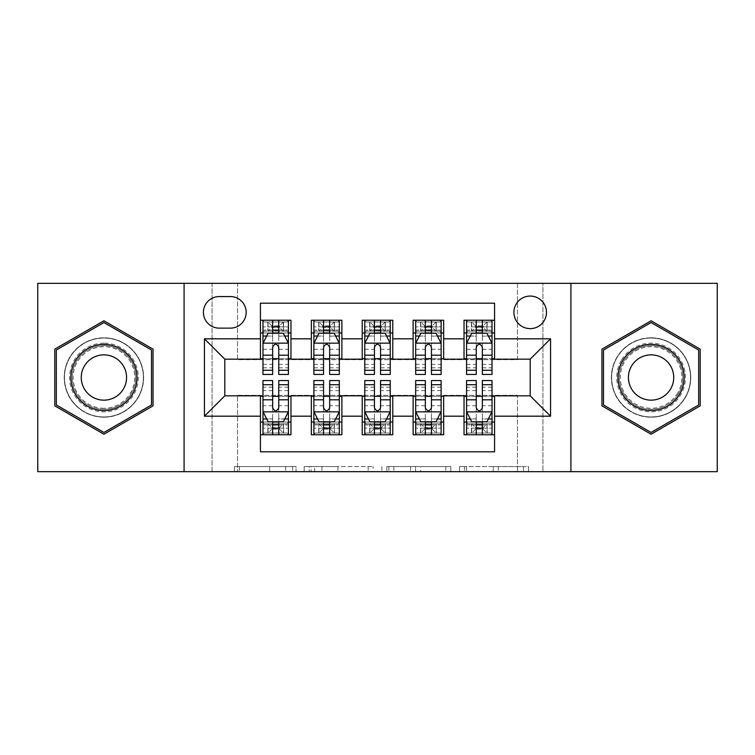<?xml version="1.0" encoding="UTF-8"?>
<svg xmlns="http://www.w3.org/2000/svg" width="755" height="755" viewBox="0 0 755 755"><rect width="100%" height="100%" fill="white"/><g stroke="black" fill="none" stroke-linecap="round" stroke-linejoin="round"><path stroke-width="0.57" stroke-dasharray="3.77 2.83" d="M296.064 471.667L239.486 471.667L296.064 471.667L296.064 466.571L269.714 466.571L269.714 471.667L269.714 466.571L296.064 466.571L296.064 471.667L296.064 466.571L269.714 466.571L269.714 471.667L269.714 466.571L296.064 466.571L239.486 466.571L296.064 466.571M651.084 337.796A39.704 39.704 0 0 0 611.38 377.5A39.704 39.704 0 0 0 651.084 417.204A39.704 39.704 0 0 1 611.38 377.5A39.704 39.704 0 0 1 651.084 337.796A39.704 39.704 0 0 1 690.787 377.5A39.704 39.704 0 0 1 651.084 417.204A39.704 39.704 0 0 0 690.787 377.5A39.704 39.704 0 0 0 651.084 337.796M530.199 296.064A16.289 16.289 0 0 0 513.91 312.353A16.289 16.289 0 0 0 530.199 328.633A16.289 16.289 0 0 0 546.488 312.353A16.289 16.289 0 0 0 530.199 296.064M103.916 417.204A39.704 39.704 0 0 1 64.213 377.5A39.704 39.704 0 0 1 103.916 337.796A39.704 39.704 0 0 1 143.62 377.5A39.704 39.704 0 0 1 103.916 417.204A39.704 39.704 0 0 1 64.213 377.5A39.704 39.704 0 0 1 103.916 337.796A39.704 39.704 0 0 1 143.62 377.5A39.704 39.704 0 0 1 103.916 417.204M523.508 471.667L464.561 471.667L523.508 471.667L523.508 466.571L498.281 466.571L528.509 466.571L528.509 471.667L528.509 466.571L464.561 466.571L528.509 466.571L528.509 471.667L528.509 466.571L523.508 466.571L523.508 471.667M493.279 471.667L466.552 471.667L493.279 471.667L493.279 466.571L498.281 466.571L493.279 466.571L493.279 471.667L493.279 466.571L466.552 466.571L466.552 471.667L466.552 466.571L493.279 466.571L493.279 471.667M459.559 471.667L464.561 471.667L459.559 471.667L459.559 466.571L464.561 466.571L459.559 466.571L459.559 471.667M234.484 471.667L239.486 471.667L234.484 471.667L234.484 466.571L239.486 466.571L234.484 466.571L234.484 471.667M517.468 471.667L542.92 471.667L542.92 283.333L717.25 283.333L717.25 471.667L542.92 471.667L542.92 283.333L517.468 283.333L517.468 359.682L237.532 359.682L237.532 283.333L517.468 283.333L517.468 359.682L237.532 359.682L237.532 283.333L212.079 283.333L212.079 471.667L37.75 471.667L37.75 283.333L212.079 283.333L212.079 471.667L237.532 471.667L237.532 395.318L517.468 395.318L517.468 471.667L237.532 471.667L237.532 395.318L517.468 395.318L517.468 471.667M373.13 471.667L368.129 471.667L373.13 471.667L373.13 466.571L373.13 471.667M309.182 471.667L368.129 471.667L304.18 471.667L309.182 471.667L309.182 466.571L373.13 466.571L304.18 466.571L304.18 471.667L304.18 466.571L309.182 466.571L309.182 471.667M386.871 471.667L450.82 471.667L381.87 471.667L386.871 471.667L386.871 466.571L450.82 466.571L450.82 471.667L450.82 466.571L420.592 466.571L420.592 471.667M464.032 320.243L494.563 320.243L494.563 332.964L464.032 332.964L464.032 320.243M413.127 320.243L443.666 320.243L443.666 332.964L413.127 332.964L413.127 320.243M362.23 320.243L392.77 320.243L392.77 332.964L362.23 332.964L362.23 320.243M311.334 320.243L341.873 320.243L341.873 332.964L311.334 332.964L311.334 320.243M260.437 434.757L260.437 422.036L290.968 422.036L290.968 434.757L260.437 434.757L260.437 451.811L494.563 451.811L494.563 434.757L464.032 434.757L464.032 422.036L494.563 422.036L494.563 434.757M341.873 434.757L311.334 434.757L311.334 422.036L341.873 422.036L341.873 434.757M392.77 434.757L362.23 434.757L362.23 422.036L392.77 422.036L392.77 434.757M443.666 434.757L413.127 434.757L413.127 422.036L443.666 422.036L443.666 434.757M464.032 422.036L464.032 396.337L530.199 395.828L530.199 359.172L494.563 359.172L494.563 358.663L443.666 359.172L443.666 332.964M443.666 358.663L392.77 359.172L392.77 332.964M392.77 358.663L341.873 359.172L341.873 332.964M260.437 320.243L290.968 320.243L290.968 332.964L260.437 332.964L260.437 303.189L494.563 303.189L494.563 320.243M413.127 422.036L413.127 396.337L443.666 396.337L443.666 395.828L464.032 395.828L464.032 396.337M362.23 422.036L362.23 396.337L392.77 396.337L392.77 395.828L413.127 395.828L413.127 396.337M311.334 422.036L311.334 396.337L341.873 396.337L341.873 395.828L362.23 395.828L362.23 396.337M341.873 358.663L290.968 359.172L290.968 332.964M260.437 422.036L260.437 396.337L290.968 396.337L290.968 395.828L311.334 395.828L311.334 396.337M290.968 358.663L224.801 359.172L224.801 395.828L260.437 395.828L260.437 396.337M278.755 332.964L262.976 332.964L262.976 326.858L272.649 326.858L272.649 320.243L288.429 320.243L262.976 320.243L262.976 332.964L272.649 332.964M260.437 358.663L260.437 332.964M262.976 358.663L272.649 358.663M278.755 358.663L288.429 358.663M290.968 422.036L290.968 396.337M262.976 396.337L272.649 396.337M278.755 396.337L288.429 396.337M262.976 380.558L262.976 428.142L262.976 422.036L272.649 422.036M278.755 422.036L288.429 422.036L288.429 428.142L288.429 380.558M313.872 358.663L323.546 358.663M329.652 358.663L339.325 358.663M329.652 332.964L313.872 332.964L313.872 326.858L323.546 326.858L323.546 320.243L339.325 320.243L313.872 320.243L313.872 332.964L323.546 332.964M311.334 358.663L311.334 332.964M341.873 422.036L341.873 396.337M313.872 396.337L323.546 396.337M329.652 396.337L339.325 396.337M313.872 380.558L313.872 428.142L313.872 422.036L323.546 422.036M329.652 422.036L339.325 422.036L339.325 428.142L339.325 380.558M364.778 396.337L374.442 396.337M380.558 396.337L390.222 396.337M392.77 422.036L392.77 396.337M364.778 380.558L364.778 428.142L364.778 422.036L374.442 422.036M380.558 422.036L390.222 422.036L390.222 428.142L390.222 380.558M362.23 358.663L362.23 332.964M380.558 332.964L364.778 332.964L364.778 326.858L374.442 326.858L374.442 320.243L390.222 320.243L364.778 320.243L364.778 332.964L374.442 332.964M364.778 358.663L374.442 358.663M380.558 358.663L390.222 358.663M415.675 396.337L425.348 396.337M431.454 396.337L441.128 396.337M443.666 422.036L443.666 396.337M415.675 380.558L415.675 428.142L415.675 422.036L425.348 422.036M431.454 422.036L441.128 422.036L441.128 428.142L441.128 380.558M413.127 358.663L413.127 332.964M431.454 332.964L415.675 332.964L415.675 326.858L425.348 326.858L425.348 320.243L441.128 320.243L415.675 320.243L415.675 332.964L425.348 332.964M415.675 358.663L425.348 358.663M431.454 358.663L441.128 358.663M466.571 396.337L476.245 396.337M482.351 396.337L492.024 396.337M494.563 422.036L494.563 396.337M466.571 380.558L466.571 428.142L466.571 422.036L476.245 422.036M482.351 422.036L492.024 422.036L492.024 428.142L492.024 380.558M464.032 358.663L464.032 332.964M494.563 358.663L494.563 332.964M482.351 332.964L466.571 332.964L466.571 326.858L476.245 326.858L476.245 320.243L492.024 320.243L466.571 320.243L466.571 332.964L476.245 332.964M466.571 358.663L476.245 358.663M482.351 358.663L492.024 358.663M219.205 296.573A15.779 15.779 0 0 0 203.425 312.353A15.779 15.779 0 0 0 219.205 328.132L230.398 328.132A15.779 15.779 0 0 0 246.177 312.353A15.779 15.779 0 0 0 230.398 296.573L219.205 296.573M184.088 471.667L184.088 283.333M570.912 283.333L570.912 471.667M54.804 405.86L103.916 434.219L153.038 405.86L153.038 349.14L103.916 320.781L54.804 349.14L54.804 405.86M700.196 405.86L700.196 349.14L651.084 320.781L601.962 349.14L601.962 405.86L651.084 434.219L700.196 405.86M314.675 471.667L321.923 471.667L314.675 471.667L314.675 466.571L311.173 466.571L311.173 471.667L311.173 466.571L321.923 466.571L314.675 466.571L314.675 471.667M321.923 471.667L337.91 471.667L321.923 471.667L321.923 466.571L337.91 466.571L337.91 471.667L337.91 466.571L321.923 466.571L321.923 471.667M386.871 466.571L415.599 466.571L415.599 471.667L415.599 466.571L410.597 466.571L415.599 466.571L415.599 471.667L415.599 466.571L420.592 466.571M388.863 466.571L388.863 471.667L388.863 466.571M381.87 466.571L381.87 471.667L381.87 466.571M262.976 343.402L262.976 367.827L262.976 343.402L268.063 333.219L283.333 333.219L288.429 343.402L288.429 367.827L288.429 343.402M262.976 374.442L262.976 326.858L288.429 326.858L288.429 332.964L262.976 332.964L264.203 331.181L287.193 331.181L264.203 331.181M288.429 374.442L288.429 326.858L278.755 326.858L278.755 320.243M279.52 325.839L279.52 327.368L271.885 327.368L271.885 325.839L279.52 325.839L283.333 322.017L283.333 331.181L283.333 322.017L287.193 322.017L288.429 320.243L288.429 332.964L287.193 331.181M283.333 322.017L264.203 322.017L262.976 320.243L272.649 320.243M272.649 326.858L272.649 336.126L262.976 336.126M288.429 336.126L278.755 336.126L278.755 326.858M266.666 336.022L272.649 336.022L272.649 333.219M278.755 333.219L278.755 336.022L284.739 336.022M272.649 374.442L272.649 336.126M278.755 336.126L278.755 374.442M272.649 336.022L272.649 347.215C274.678 343.355 276.717 343.355 278.755 347.215L278.755 336.022M271.885 325.839L268.063 322.017L268.063 331.181L271.885 327.368M268.063 322.017L268.063 331.181M264.203 322.017L287.193 322.017M283.333 331.181L279.52 327.368M262.976 418.874L272.649 418.874L272.649 428.142L262.976 428.142L288.429 428.142L278.755 428.142L278.755 434.757L262.976 434.757L262.976 422.036L288.429 422.036L288.429 434.757L278.755 434.757M288.429 411.598L288.429 387.173L288.429 411.598L283.333 421.781L268.063 421.781L262.976 411.598L262.976 387.173L262.976 411.598M271.885 429.161L268.063 432.983L268.063 423.819L268.063 432.983L264.203 432.983L262.976 434.757L288.429 434.757L287.193 432.983L283.333 432.983L283.333 423.819L264.203 423.819L287.193 423.819L283.333 423.819L279.52 427.632L279.52 429.161L271.885 429.161L271.885 427.632L279.52 427.632M278.755 428.142L278.755 418.874L288.429 418.874M284.739 418.978L278.755 418.978L278.755 421.781M272.649 421.781L272.649 418.978L266.666 418.978M278.755 380.558L278.755 418.874M272.649 418.874L272.649 380.558M278.755 418.978L278.755 407.785C276.726 411.645 274.688 411.645 272.649 407.785L272.649 418.978M264.203 423.819L262.976 422.036L288.429 422.036L287.193 423.819M268.063 432.983L283.333 432.983L283.333 423.819M287.193 432.983L264.203 432.983M279.52 429.161L283.333 432.983M268.063 423.819L271.885 427.632M272.649 428.142L272.649 434.757M103.916 343.148A34.352 34.352 0 0 0 69.564 377.5A34.352 34.352 0 0 0 103.916 411.852A34.352 34.352 0 0 0 138.278 377.5A34.352 34.352 0 0 0 103.916 343.148M103.916 409.314A31.814 31.814 0 0 1 72.103 377.5A31.814 31.814 0 0 1 103.916 345.686A31.814 31.814 0 0 0 72.103 377.5A31.814 31.814 0 0 0 103.916 409.314A31.814 31.814 0 0 0 135.73 377.5A31.814 31.814 0 0 0 103.916 345.686A31.814 31.814 0 0 1 135.73 377.5A31.814 31.814 0 0 1 103.916 409.314A31.814 31.814 0 0 0 135.73 377.5A31.814 31.814 0 0 0 103.916 345.686M103.916 400.15A22.65 22.65 0 0 1 81.266 377.5A22.65 22.65 0 0 1 103.916 354.85A22.65 22.65 0 0 1 126.566 377.5A22.65 22.65 0 0 1 103.916 400.15M103.916 338.051A39.449 39.449 0 0 1 143.365 377.5A39.449 39.449 0 0 1 103.916 416.949A39.449 39.449 0 0 1 64.468 377.5A39.449 39.449 0 0 1 103.916 338.051A39.449 39.449 0 0 1 143.365 377.5A39.449 39.449 0 0 1 103.916 416.949A39.449 39.449 0 0 1 64.468 377.5A39.449 39.449 0 0 1 103.916 338.051M151.51 404.973L103.916 432.455L56.332 404.973L56.332 350.027L103.916 322.545L151.51 350.027L151.51 404.973M621.327 360.324A34.352 34.352 0 0 0 633.907 407.256A34.352 34.352 0 0 0 680.831 394.676A34.352 34.352 0 0 0 668.26 347.744A34.352 34.352 0 0 0 621.327 360.324M678.632 393.402A31.814 31.814 0 0 1 635.172 405.048A31.814 31.814 0 0 1 623.536 361.598A31.814 31.814 0 0 0 635.172 405.048A31.814 31.814 0 0 0 678.632 393.402A31.814 31.814 0 0 0 666.986 349.952A31.814 31.814 0 0 0 623.536 361.598A31.814 31.814 0 0 1 666.986 349.952A31.814 31.814 0 0 1 678.632 393.402A31.814 31.814 0 0 0 666.986 349.952A31.814 31.814 0 0 0 623.536 361.598M670.695 388.825A22.65 22.65 0 0 1 639.759 397.111A22.65 22.65 0 0 1 631.463 366.175A22.65 22.65 0 0 1 662.409 357.889A22.65 22.65 0 0 1 670.695 388.825M616.92 357.776A39.449 39.449 0 0 1 670.808 343.336A39.449 39.449 0 0 1 685.247 397.224A39.449 39.449 0 0 1 631.359 411.664A39.449 39.449 0 0 1 616.92 357.776A39.449 39.449 0 0 1 670.808 343.336A39.449 39.449 0 0 1 685.247 397.224A39.449 39.449 0 0 1 631.359 411.664A39.449 39.449 0 0 1 616.92 357.776M698.668 350.027L698.668 404.973L651.084 432.455L603.49 404.973L603.49 350.027L651.084 322.545L698.668 350.027M313.872 343.402L313.872 367.827L313.872 343.402L318.969 333.219L334.238 333.219L339.325 343.402L339.325 367.827L339.325 343.402M313.872 374.442L313.872 326.858L339.325 326.858L339.325 332.964L313.872 332.964L315.109 331.181L338.098 331.181L315.109 331.181M339.325 374.442L339.325 326.858L329.652 326.858L329.652 320.243M330.416 325.839L330.416 327.368L322.781 327.368L322.781 325.839L330.416 325.839L334.238 322.017L334.238 331.181L334.238 322.017L338.098 322.017L339.325 320.243L339.325 332.964L338.098 331.181M334.238 322.017L315.109 322.017L313.872 320.243L323.546 320.243M323.546 326.858L323.546 336.126L313.872 336.126M339.325 336.126L329.652 336.126L329.652 326.858M317.562 336.022L323.546 336.022L323.546 333.219M329.652 333.219L329.652 336.022L335.635 336.022M323.546 374.442L323.546 336.126M329.652 336.126L329.652 374.442M323.546 336.022L323.546 347.215C325.575 343.355 327.613 343.355 329.652 347.215L329.652 336.022M322.781 325.839L318.969 322.017L318.969 331.181L322.781 327.368M318.969 322.017L318.969 331.181M315.109 322.017L338.098 322.017M334.238 331.181L330.416 327.368M364.778 343.402L364.778 367.827L364.778 343.402L369.865 333.219L385.135 333.219L390.222 343.402L390.222 367.827L390.222 343.402M364.778 374.442L364.778 326.858L390.222 326.858L390.222 332.964L364.778 332.964L366.005 331.181L388.995 331.181L366.005 331.181M390.222 374.442L390.222 326.858L380.558 326.858L380.558 320.243M381.313 325.839L381.313 327.368L373.687 327.368L373.687 325.839L381.313 325.839L385.135 322.017L385.135 331.181L385.135 322.017L388.995 322.017L390.222 320.243L390.222 332.964L388.995 331.181M385.135 322.017L366.005 322.017L364.778 320.243L374.442 320.243M374.442 326.858L374.442 336.126L364.778 336.126M390.222 336.126L380.558 336.126L380.558 326.858M368.468 336.022L374.442 336.022L374.442 333.219M380.558 333.219L380.558 336.022L386.532 336.022M374.442 374.442L374.442 336.126M380.558 336.126L380.558 374.442M374.442 336.022L374.442 347.215C376.481 343.355 378.51 343.355 380.558 347.215L380.558 336.022M373.687 325.839L369.865 322.017L369.865 331.181L373.687 327.368M369.865 322.017L369.865 331.181M366.005 322.017L388.995 322.017M385.135 331.181L381.313 327.368M415.675 343.402L415.675 367.827L415.675 343.402L420.761 333.219L436.031 333.219L441.128 343.402L441.128 367.827L441.128 343.402M415.675 374.442L415.675 326.858L441.128 326.858L441.128 332.964L415.675 332.964L416.902 331.181L439.891 331.181L416.902 331.181M441.128 374.442L441.128 326.858L431.454 326.858L431.454 320.243M432.219 325.839L432.219 327.368L424.584 327.368L424.584 325.839L432.219 325.839L436.031 322.017L436.031 331.181L436.031 322.017L439.891 322.017L441.128 320.243L441.128 332.964L439.891 331.181M436.031 322.017L416.902 322.017L415.675 320.243L425.348 320.243M425.348 326.858L425.348 336.126L415.675 336.126M441.128 336.126L431.454 336.126L431.454 326.858M419.365 336.022L425.348 336.022L425.348 333.219M431.454 333.219L431.454 336.022L437.438 336.022M425.348 374.442L425.348 336.126M431.454 336.126L431.454 374.442M425.348 336.022L425.348 347.215C427.377 343.355 429.416 343.355 431.454 347.215L431.454 336.022M424.584 325.839L420.761 322.017L420.761 331.181L424.584 327.368M420.761 322.017L420.761 331.181M416.902 322.017L439.891 322.017M436.031 331.181L432.219 327.368M466.571 343.402L466.571 367.827L466.571 343.402L471.667 333.219L486.937 333.219L492.024 343.402L492.024 367.827L492.024 343.402M466.571 374.442L466.571 326.858L492.024 326.858L492.024 332.964L466.571 332.964L467.807 331.181L490.797 331.181L467.807 331.181M492.024 374.442L492.024 326.858L482.351 326.858L482.351 320.243M483.115 325.839L483.115 327.368L475.48 327.368L475.48 325.839L483.115 325.839L486.937 322.017L486.937 331.181L486.937 322.017L490.797 322.017L492.024 320.243L492.024 332.964L490.797 331.181M486.937 322.017L467.807 322.017L466.571 320.243L476.245 320.243M476.245 326.858L476.245 336.126L466.571 336.126M492.024 336.126L482.351 336.126L482.351 326.858M470.261 336.022L476.245 336.022L476.245 333.219M482.351 333.219L482.351 336.022L488.334 336.022M476.245 374.442L476.245 336.126M482.351 336.126L482.351 374.442M476.245 336.022L476.245 347.215C478.274 343.355 480.312 343.355 482.351 347.215L482.351 336.022M475.48 325.839L471.667 322.017L471.667 331.181L475.48 327.368M471.667 322.017L471.667 331.181M467.807 322.017L490.797 322.017M486.937 331.181L483.115 327.368M313.872 418.874L323.546 418.874L323.546 428.142L313.872 428.142L339.325 428.142L329.652 428.142L329.652 434.757L313.872 434.757L313.872 422.036L339.325 422.036L339.325 434.757L329.652 434.757M339.325 411.598L339.325 387.173L339.325 411.598L334.238 421.781L318.969 421.781L313.872 411.598L313.872 387.173L313.872 411.598M322.781 429.161L318.969 432.983L318.969 423.819L318.969 432.983L315.109 432.983L313.872 434.757L339.325 434.757L338.098 432.983L334.238 432.983L334.238 423.819L315.109 423.819L338.098 423.819L334.238 423.819L330.416 427.632L330.416 429.161L322.781 429.161L322.781 427.632L330.416 427.632M329.652 428.142L329.652 418.874L339.325 418.874M335.635 418.978L329.652 418.978L329.652 421.781M323.546 421.781L323.546 418.978L317.562 418.978M329.652 380.558L329.652 418.874M323.546 418.874L323.546 380.558M329.652 418.978L329.652 407.785C327.623 411.645 325.584 411.645 323.546 407.785L323.546 418.978M315.109 423.819L313.872 422.036L339.325 422.036L338.098 423.819M318.969 432.983L334.238 432.983L334.238 423.819M338.098 432.983L315.109 432.983M330.416 429.161L334.238 432.983M318.969 423.819L322.781 427.632M323.546 428.142L323.546 434.757M364.778 418.874L374.442 418.874L374.442 428.142L364.778 428.142L390.222 428.142L380.558 428.142L380.558 434.757L364.778 434.757L364.778 422.036L390.222 422.036L390.222 434.757L380.558 434.757M390.222 411.598L390.222 387.173L390.222 411.598L385.135 421.781L369.865 421.781L364.778 411.598L364.778 387.173L364.778 411.598M373.687 429.161L369.865 432.983L369.865 423.819L369.865 432.983L366.005 432.983L364.778 434.757L390.222 434.757L388.995 432.983L385.135 432.983L385.135 423.819L366.005 423.819L388.995 423.819L385.135 423.819L381.313 427.632L381.313 429.161L373.687 429.161L373.687 427.632L381.313 427.632M380.558 428.142L380.558 418.874L390.222 418.874M386.532 418.978L380.558 418.978L380.558 421.781M374.442 421.781L374.442 418.978L368.468 418.978M380.558 380.558L380.558 418.874M374.442 418.874L374.442 380.558M380.558 418.978L380.558 407.785C378.519 411.645 376.49 411.645 374.442 407.785L374.442 418.978M366.005 423.819L364.778 422.036L390.222 422.036L388.995 423.819M369.865 432.983L385.135 432.983L385.135 423.819M388.995 432.983L366.005 432.983M381.313 429.161L385.135 432.983M369.865 423.819L373.687 427.632M374.442 428.142L374.442 434.757M415.675 418.874L425.348 418.874L425.348 428.142L415.675 428.142L441.128 428.142L431.454 428.142L431.454 434.757L415.675 434.757L415.675 422.036L441.128 422.036L441.128 434.757L431.454 434.757M441.128 411.598L441.128 387.173L441.128 411.598L436.031 421.781L420.761 421.781L415.675 411.598L415.675 387.173L415.675 411.598M424.584 429.161L420.761 432.983L420.761 423.819L420.761 432.983L416.902 432.983L415.675 434.757L441.128 434.757L439.891 432.983L436.031 432.983L436.031 423.819L416.902 423.819L439.891 423.819L436.031 423.819L432.219 427.632L432.219 429.161L424.584 429.161L424.584 427.632L432.219 427.632M431.454 428.142L431.454 418.874L441.128 418.874M437.438 418.978L431.454 418.978L431.454 421.781M425.348 421.781L425.348 418.978L419.365 418.978M431.454 380.558L431.454 418.874M425.348 418.874L425.348 380.558M431.454 418.978L431.454 407.785C429.425 411.645 427.387 411.645 425.348 407.785L425.348 418.978M416.902 423.819L415.675 422.036L441.128 422.036L439.891 423.819M420.761 432.983L436.031 432.983L436.031 423.819M439.891 432.983L416.902 432.983M432.219 429.161L436.031 432.983M420.761 423.819L424.584 427.632M425.348 428.142L425.348 434.757M466.571 418.874L476.245 418.874L476.245 428.142L466.571 428.142L492.024 428.142L482.351 428.142L482.351 434.757L466.571 434.757L466.571 422.036L492.024 422.036L492.024 434.757L482.351 434.757M492.024 411.598L492.024 387.173L492.024 411.598L486.937 421.781L471.667 421.781L466.571 411.598L466.571 387.173L466.571 411.598M475.48 429.161L471.667 432.983L471.667 423.819L471.667 432.983L467.807 432.983L466.571 434.757L492.024 434.757L490.797 432.983L486.937 432.983L486.937 423.819L467.807 423.819L490.797 423.819L486.937 423.819L483.115 427.632L483.115 429.161L475.48 429.161L475.48 427.632L483.115 427.632M482.351 428.142L482.351 418.874L492.024 418.874M488.334 418.978L482.351 418.978L482.351 421.781M476.245 421.781L476.245 418.978L470.261 418.978M482.351 380.558L482.351 418.874M476.245 418.874L476.245 380.558M482.351 418.978L482.351 407.785C480.322 411.645 478.283 411.645 476.245 407.785L476.245 418.978M467.807 423.819L466.571 422.036L492.024 422.036L490.797 423.819M471.667 432.983L486.937 432.983L486.937 423.819M490.797 432.983L467.807 432.983M483.115 429.161L486.937 432.983M471.667 423.819L475.48 427.632M476.245 428.142L476.245 434.757M292.562 466.571L292.562 471.667L292.562 466.571M285.701 466.571L285.701 471.667L285.701 466.571M239.486 466.571L239.486 471.667L239.486 466.571M368.129 466.571L368.129 471.667L368.129 466.571M445.818 466.571L445.818 471.667L445.818 466.571M410.597 466.571L410.597 471.667L410.597 466.571M393.865 466.571L393.865 471.667L393.865 466.571M498.281 466.571L498.281 471.667L498.281 466.571M464.561 466.571L464.561 471.667L464.561 466.571M263.108 343.148L288.297 343.148M262.976 364.382L272.649 364.382M278.755 364.382L288.429 364.382M262.976 349.282L272.649 349.282M278.755 349.282L288.429 349.282M288.429 330.095L278.755 330.095M272.649 330.095L262.976 330.095M283.578 322.017L283.578 331.181M267.827 322.017L267.827 331.181M288.297 411.852L263.108 411.852M288.429 390.618L278.755 390.618M272.649 390.618L262.976 390.618M288.429 405.718L278.755 405.718M272.649 405.718L262.976 405.718M262.976 424.905L272.649 424.905M278.755 424.905L288.429 424.905M267.827 432.983L267.827 423.819M283.578 432.983L283.578 423.819M103.916 408.266A30.766 30.766 0 0 1 73.15 377.5A30.766 30.766 0 0 1 103.916 346.734A30.766 30.766 0 0 1 134.683 377.5A30.766 30.766 0 0 1 103.916 408.266M677.726 392.883A30.766 30.766 0 0 1 635.701 404.142A30.766 30.766 0 0 1 624.432 362.117A30.766 30.766 0 0 1 666.467 350.858A30.766 30.766 0 0 1 677.726 392.883M314.005 343.148L339.203 343.148M313.872 364.382L323.546 364.382M329.652 364.382L339.325 364.382M313.872 349.282L323.546 349.282M329.652 349.282L339.325 349.282M339.325 330.095L329.652 330.095M323.546 330.095L313.872 330.095M334.474 322.017L334.474 331.181M318.723 322.017L318.723 331.181M364.901 343.148L390.099 343.148M364.778 364.382L374.442 364.382M380.558 364.382L390.222 364.382M364.778 349.282L374.442 349.282M380.558 349.282L390.222 349.282M390.222 330.095L380.558 330.095M374.442 330.095L364.778 330.095M385.371 322.017L385.371 331.181M369.629 322.017L369.629 331.181M415.797 343.148L440.995 343.148M415.675 364.382L425.348 364.382M431.454 364.382L441.128 364.382M415.675 349.282L425.348 349.282M431.454 349.282L441.128 349.282M441.128 330.095L431.454 330.095M425.348 330.095L415.675 330.095M436.277 322.017L436.277 331.181M420.526 322.017L420.526 331.181M466.703 343.148L491.892 343.148M466.571 364.382L476.245 364.382M482.351 364.382L492.024 364.382M466.571 349.282L476.245 349.282M482.351 349.282L492.024 349.282M492.024 330.095L482.351 330.095M476.245 330.095L466.571 330.095M487.173 322.017L487.173 331.181M471.422 322.017L471.422 331.181M339.203 411.852L314.005 411.852M339.325 390.618L329.652 390.618M323.546 390.618L313.872 390.618M339.325 405.718L329.652 405.718M323.546 405.718L313.872 405.718M313.872 424.905L323.546 424.905M329.652 424.905L339.325 424.905M318.723 432.983L318.723 423.819M334.474 432.983L334.474 423.819M390.099 411.852L364.901 411.852M390.222 390.618L380.558 390.618M374.442 390.618L364.778 390.618M390.222 405.718L380.558 405.718M374.442 405.718L364.778 405.718M364.778 424.905L374.442 424.905M380.558 424.905L390.222 424.905M369.629 432.983L369.629 423.819M385.371 432.983L385.371 423.819M440.995 411.852L415.797 411.852M441.128 390.618L431.454 390.618M425.348 390.618L415.675 390.618M441.128 405.718L431.454 405.718M425.348 405.718L415.675 405.718M415.675 424.905L425.348 424.905M431.454 424.905L441.128 424.905M420.526 432.983L420.526 423.819M436.277 432.983L436.277 423.819M491.892 411.852L466.703 411.852M492.024 390.618L482.351 390.618M476.245 390.618L466.571 390.618M492.024 405.718L482.351 405.718M476.245 405.718L466.571 405.718M466.571 424.905L476.245 424.905M482.351 424.905L492.024 424.905M471.422 432.983L471.422 423.819M487.173 432.983L487.173 423.819M262.976 367.827L272.649 367.827M278.755 367.827L288.429 367.827M288.429 387.173L278.755 387.173M272.649 387.173L262.976 387.173M313.872 367.827L323.546 367.827M329.652 367.827L339.325 367.827M364.778 367.827L374.442 367.827M380.558 367.827L390.222 367.827M415.675 367.827L425.348 367.827M431.454 367.827L441.128 367.827M466.571 367.827L476.245 367.827M482.351 367.827L492.024 367.827M339.325 387.173L329.652 387.173M323.546 387.173L313.872 387.173M390.222 387.173L380.558 387.173M374.442 387.173L364.778 387.173M441.128 387.173L431.454 387.173M425.348 387.173L415.675 387.173M492.024 387.173L482.351 387.173M476.245 387.173L466.571 387.173"/><path stroke-width="1.13" d="M530.199 296.064A16.289 16.289 0 0 0 513.91 312.353A16.289 16.289 0 0 0 530.199 328.633A16.289 16.289 0 0 0 546.488 312.353A16.289 16.289 0 0 0 530.199 296.064M570.912 471.667L717.25 471.667L717.25 283.333L570.912 283.333L570.912 471.667L184.088 471.667L184.088 283.333L37.75 283.333L37.75 471.667L184.088 471.667M494.563 320.243L464.032 320.243L464.032 338.816L443.666 338.816L443.666 359.172L464.032 359.172L464.032 338.816M443.666 338.816L443.666 320.243L413.127 320.243L413.127 338.816L392.77 338.816L392.77 359.172L413.127 359.172L413.127 338.816M392.77 338.816L392.77 320.243L362.23 320.243L362.23 338.816L341.873 338.816L341.873 359.172L362.23 359.172L362.23 338.816M341.873 338.816L341.873 320.243L311.334 320.243L311.334 359.172L290.968 359.172L290.968 320.243L260.437 320.243M260.437 434.757L290.968 434.757L290.968 395.828L311.334 395.828L311.334 434.757L341.873 434.757L341.873 395.828L362.23 395.828L362.23 416.184L341.873 416.184M362.23 416.184L362.23 434.757L392.77 434.757L392.77 395.828L413.127 395.828L413.127 416.184L392.77 416.184M413.127 416.184L413.127 434.757L443.666 434.757L443.666 395.828L464.032 395.828L464.032 416.184L443.666 416.184M219.205 328.132L230.398 328.132A15.779 15.779 0 0 0 246.177 312.353A15.779 15.779 0 0 0 230.398 296.573L219.205 296.573A15.779 15.779 0 0 0 203.425 312.353A15.779 15.779 0 0 0 219.205 328.132M570.912 283.333L184.088 283.333M494.563 338.816L494.563 303.189L260.437 303.189L260.437 359.172L224.801 359.172L224.801 395.828L260.437 395.828L260.437 451.811L494.563 451.811L494.563 395.828L530.199 395.828L530.199 359.172L494.563 359.172L494.563 338.816L550.555 338.816L550.555 416.184L494.563 416.184M260.437 416.184L204.445 416.184L204.445 338.816L260.437 338.816M464.032 416.184L464.032 434.757L494.563 434.757M260.437 332.964L262.976 332.964M272.649 332.964L278.755 332.964M288.429 332.964L290.968 332.964M260.437 358.663L262.976 358.663M272.649 358.663L278.755 358.663M288.429 358.663L290.968 358.663M260.437 396.337L262.976 396.337M272.649 396.337L278.755 396.337M288.429 396.337L290.968 396.337M260.437 422.036L262.976 422.036M272.649 422.036L278.755 422.036M288.429 422.036L290.968 422.036M311.334 358.663L313.872 358.663M323.546 358.663L329.652 358.663M339.325 358.663L341.873 358.663M311.334 332.964L313.872 332.964M323.546 332.964L329.652 332.964M339.325 332.964L341.873 332.964M311.334 396.337L313.872 396.337M323.546 396.337L329.652 396.337M339.325 396.337L341.873 396.337M311.334 422.036L313.872 422.036M323.546 422.036L329.652 422.036M339.325 422.036L341.873 422.036M362.23 396.337L364.778 396.337M374.442 396.337L380.558 396.337M390.222 396.337L392.77 396.337M362.23 422.036L364.778 422.036M374.442 422.036L380.558 422.036M390.222 422.036L392.77 422.036M362.23 332.964L364.778 332.964M374.442 332.964L380.558 332.964M390.222 332.964L392.77 332.964M362.23 358.663L364.778 358.663M374.442 358.663L380.558 358.663M390.222 358.663L392.77 358.663M413.127 396.337L415.675 396.337M425.348 396.337L431.454 396.337M441.128 396.337L443.666 396.337M413.127 422.036L415.675 422.036M425.348 422.036L431.454 422.036M441.128 422.036L443.666 422.036M413.127 332.964L415.675 332.964M425.348 332.964L431.454 332.964M441.128 332.964L443.666 332.964M413.127 358.663L415.675 358.663M425.348 358.663L431.454 358.663M441.128 358.663L443.666 358.663M464.032 396.337L466.571 396.337M476.245 396.337L482.351 396.337M492.024 396.337L494.563 396.337M464.032 422.036L466.571 422.036M476.245 422.036L482.351 422.036M492.024 422.036L494.563 422.036M464.032 332.964L466.571 332.964M476.245 332.964L482.351 332.964M492.024 332.964L494.563 332.964M464.032 358.663L466.571 358.663M476.245 358.663L482.351 358.663M492.024 358.663L494.563 358.663M224.801 359.172L204.445 338.816M224.801 395.828L204.445 416.184M550.555 338.816L530.199 359.172M550.555 416.184L530.199 395.828M103.916 434.219L153.038 405.86L153.038 349.14L103.916 320.781L54.804 349.14L54.804 405.86L103.916 434.219M700.196 349.14L651.084 320.781L601.962 349.14L601.962 405.86L651.084 434.219L700.196 405.86L700.196 349.14M278.755 326.858L272.649 326.858M288.429 370.299L278.755 370.299L278.755 374.442L288.429 374.442L288.429 343.402L283.333 333.219L268.063 333.219L262.976 343.402L262.976 374.442L272.649 374.442L272.649 370.299L262.976 370.299M262.976 343.402L262.976 320.243M288.429 343.402L288.429 320.243M272.649 333.219L272.649 320.243M278.755 320.243L278.755 333.219M278.755 370.299L278.755 347.215C276.726 343.289 274.688 343.289 272.649 347.215L272.649 370.299M272.649 428.142L278.755 428.142M262.976 384.701L272.649 384.701L272.649 380.558L262.976 380.558L262.976 411.598L268.063 421.781L283.333 421.781L288.429 411.598L288.429 380.558L278.755 380.558L278.755 384.701L288.429 384.701M288.429 411.598L288.429 434.757M262.976 411.598L262.976 434.757M278.755 421.781L278.755 434.757M272.649 434.757L272.649 421.781M272.649 384.701L272.649 407.785C274.678 411.711 276.717 411.711 278.755 407.785L278.755 384.701M103.916 344.412A33.088 33.088 0 0 0 70.838 377.5A33.088 33.088 0 0 0 103.916 410.588A33.088 33.088 0 0 0 137.004 377.5A33.088 33.088 0 0 0 103.916 344.412M103.916 354.85A22.65 22.65 0 0 0 81.266 377.5A22.65 22.65 0 0 0 103.916 400.15A22.65 22.65 0 0 0 126.566 377.5A22.65 22.65 0 0 0 103.916 354.85M151.51 404.973L103.916 432.455L56.332 404.973L56.332 350.027L103.916 322.545L151.51 350.027L151.51 404.973M622.431 360.956A33.088 33.088 0 0 0 634.54 406.152A33.088 33.088 0 0 0 679.736 394.044A33.088 33.088 0 0 0 667.628 348.848A33.088 33.088 0 0 0 622.431 360.956M631.463 366.175A22.65 22.65 0 0 0 639.759 397.111A22.65 22.65 0 0 0 670.695 388.825A22.65 22.65 0 0 0 662.409 357.889A22.65 22.65 0 0 0 631.463 366.175M698.668 350.027L698.668 404.973L651.084 432.455L603.49 404.973L603.49 350.027L651.084 322.545L698.668 350.027M329.652 326.858L323.546 326.858M339.325 370.299L329.652 370.299L329.652 374.442L339.325 374.442L339.325 343.402L334.238 333.219L318.969 333.219L313.872 343.402L313.872 374.442L323.546 374.442L323.546 370.299L313.872 370.299M313.872 343.402L313.872 320.243M339.325 343.402L339.325 320.243M323.546 333.219L323.546 320.243M329.652 320.243L329.652 333.219M329.652 370.299L329.652 347.215C327.623 343.289 325.584 343.289 323.546 347.215L323.546 370.299M380.558 326.858L374.442 326.858M390.222 370.299L380.558 370.299L380.558 374.442L390.222 374.442L390.222 343.402L385.135 333.219L369.865 333.219L364.778 343.402L364.778 374.442L374.442 374.442L374.442 370.299L364.778 370.299M364.778 343.402L364.778 320.243M390.222 343.402L390.222 320.243M374.442 333.219L374.442 320.243M380.558 320.243L380.558 333.219M380.558 370.299L380.558 347.215C378.519 343.289 376.481 343.289 374.442 347.215L374.442 370.299M431.454 326.858L425.348 326.858M441.128 370.299L431.454 370.299L431.454 374.442L441.128 374.442L441.128 343.402L436.031 333.219L420.761 333.219L415.675 343.402L415.675 374.442L425.348 374.442L425.348 370.299L415.675 370.299M415.675 343.402L415.675 320.243M441.128 343.402L441.128 320.243M425.348 333.219L425.348 320.243M431.454 320.243L431.454 333.219M431.454 370.299L431.454 347.215C429.416 343.289 427.387 343.289 425.348 347.215L425.348 370.299M482.351 326.858L476.245 326.858M492.024 370.299L482.351 370.299L482.351 374.442L492.024 374.442L492.024 343.402L486.937 333.219L471.667 333.219L466.571 343.402L466.571 374.442L476.245 374.442L476.245 370.299L466.571 370.299M466.571 343.402L466.571 320.243M492.024 343.402L492.024 320.243M476.245 333.219L476.245 320.243M482.351 320.243L482.351 333.219M482.351 370.299L482.351 347.215C480.322 343.289 478.283 343.289 476.245 347.215L476.245 370.299M323.546 428.142L329.652 428.142M313.872 384.701L323.546 384.701L323.546 380.558L313.872 380.558L313.872 411.598L318.969 421.781L334.238 421.781L339.325 411.598L339.325 380.558L329.652 380.558L329.652 384.701L339.325 384.701M339.325 411.598L339.325 434.757M313.872 411.598L313.872 434.757M329.652 421.781L329.652 434.757M323.546 434.757L323.546 421.781M323.546 384.701L323.546 407.785C325.584 411.711 327.613 411.711 329.652 407.785L329.652 384.701M374.442 428.142L380.558 428.142M364.778 384.701L374.442 384.701L374.442 380.558L364.778 380.558L364.778 411.598L369.865 421.781L385.135 421.781L390.222 411.598L390.222 380.558L380.558 380.558L380.558 384.701L390.222 384.701M390.222 411.598L390.222 434.757M364.778 411.598L364.778 434.757M380.558 421.781L380.558 434.757M374.442 434.757L374.442 421.781M374.442 384.701L374.442 407.785C376.481 411.711 378.519 411.711 380.558 407.785L380.558 384.701M425.348 428.142L431.454 428.142M415.675 384.701L425.348 384.701L425.348 380.558L415.675 380.558L415.675 411.598L420.761 421.781L436.031 421.781L441.128 411.598L441.128 380.558L431.454 380.558L431.454 384.701L441.128 384.701M441.128 411.598L441.128 434.757M415.675 411.598L415.675 434.757M431.454 421.781L431.454 434.757M425.348 434.757L425.348 421.781M425.348 384.701L425.348 407.785C427.377 411.711 429.416 411.711 431.454 407.785L431.454 384.701M476.245 428.142L482.351 428.142M466.571 384.701L476.245 384.701L476.245 380.558L466.571 380.558L466.571 411.598L471.667 421.781L486.937 421.781L492.024 411.598L492.024 380.558L482.351 380.558L482.351 384.701L492.024 384.701M492.024 411.598L492.024 434.757M466.571 411.598L466.571 434.757M482.351 421.781L482.351 434.757M476.245 434.757L476.245 421.781M476.245 384.701L476.245 407.785C478.274 411.711 480.312 411.711 482.351 407.785L482.351 384.701M311.334 416.184L290.968 416.184M311.334 338.816L290.968 338.816M288.297 343.148L263.108 343.148M262.976 336.022L266.666 336.022M284.739 336.022L288.429 336.022M272.649 355.199L262.976 355.199M288.429 355.199L278.755 355.199M278.755 330.095L272.649 330.095M263.108 411.852L288.297 411.852M288.429 418.978L284.739 418.978M266.666 418.978L262.976 418.978M278.755 399.801L288.429 399.801M262.976 399.801L272.649 399.801M272.649 424.905L278.755 424.905M339.203 343.148L314.005 343.148M313.872 336.022L317.562 336.022M335.635 336.022L339.325 336.022M323.546 355.199L313.872 355.199M339.325 355.199L329.652 355.199M329.652 330.095L323.546 330.095M390.099 343.148L364.901 343.148M364.778 336.022L368.468 336.022M386.532 336.022L390.222 336.022M374.442 355.199L364.778 355.199M390.222 355.199L380.558 355.199M380.558 330.095L374.442 330.095M440.995 343.148L415.797 343.148M415.675 336.022L419.365 336.022M437.438 336.022L441.128 336.022M425.348 355.199L415.675 355.199M441.128 355.199L431.454 355.199M431.454 330.095L425.348 330.095M491.892 343.148L466.703 343.148M466.571 336.022L470.261 336.022M488.334 336.022L492.024 336.022M476.245 355.199L466.571 355.199M492.024 355.199L482.351 355.199M482.351 330.095L476.245 330.095M314.005 411.852L339.203 411.852M339.325 418.978L335.635 418.978M317.562 418.978L313.872 418.978M329.652 399.801L339.325 399.801M313.872 399.801L323.546 399.801M323.546 424.905L329.652 424.905M364.901 411.852L390.099 411.852M390.222 418.978L386.532 418.978M368.468 418.978L364.778 418.978M380.558 399.801L390.222 399.801M364.778 399.801L374.442 399.801M374.442 424.905L380.558 424.905M415.797 411.852L440.995 411.852M441.128 418.978L437.438 418.978M419.365 418.978L415.675 418.978M431.454 399.801L441.128 399.801M415.675 399.801L425.348 399.801M425.348 424.905L431.454 424.905M466.703 411.852L491.892 411.852M492.024 418.978L488.334 418.978M470.261 418.978L466.571 418.978M482.351 399.801L492.024 399.801M466.571 399.801L476.245 399.801M476.245 424.905L482.351 424.905"/></g></svg>
